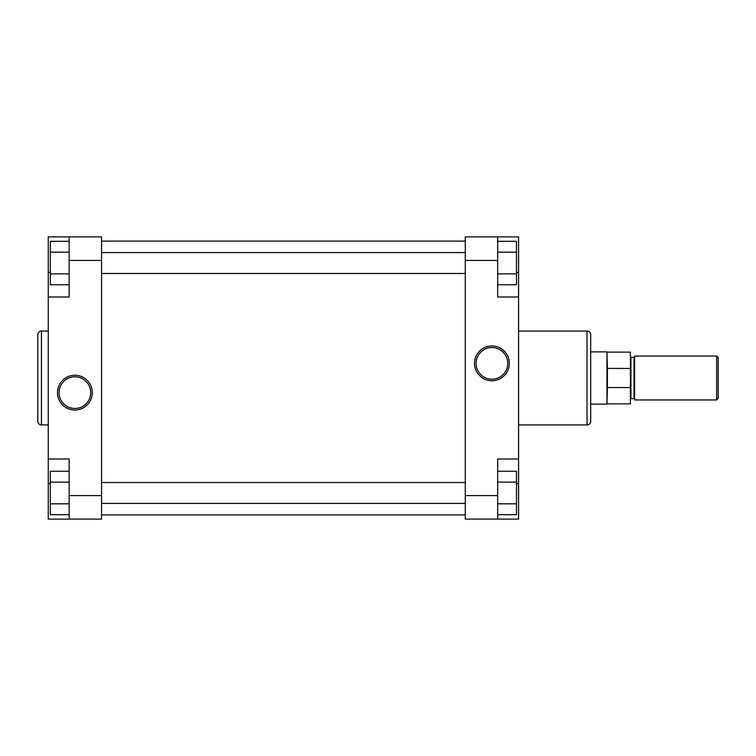 <?xml version="1.0" encoding="UTF-8"?>
<svg xmlns="http://www.w3.org/2000/svg" width="756" height="756" viewBox="0 0 756 756"><rect width="100%" height="100%" fill="white"/><g stroke="black" fill="none" stroke-linecap="round" stroke-linejoin="round"><path stroke-width="1.13" d="M491.92 345.974A17.397 17.397 0 0 1 509.317 363.371A17.397 17.397 0 0 1 491.92 380.769A17.397 17.397 0 0 1 474.522 363.371A17.397 17.397 0 0 1 491.92 345.974M491.92 379.2A15.829 15.829 0 0 0 507.748 363.371A15.829 15.829 0 0 0 491.92 347.543A15.829 15.829 0 0 0 476.091 363.371A15.829 15.829 0 0 0 491.92 379.2M590.691 334.728L590.691 421.272A3.657 3.657 0 0 1 587.034 424.929L587.034 331.071A3.657 3.657 0 0 1 590.691 334.728M518.578 424.929L587.034 424.929M518.578 331.071L587.034 331.071M497.675 260.423L497.675 297.004L518.578 297.004L518.578 236.902L497.675 236.902L497.675 260.423L465.271 260.423L465.271 495.577L497.675 495.577L497.675 519.098L518.578 519.098L518.578 297.004M518.578 458.996L497.675 458.996L497.675 495.577M497.675 519.098L465.271 519.098L465.271 495.577M465.271 260.423L465.271 236.902L497.675 236.902L465.271 236.902M497.675 471.243L516.48 471.243L516.48 514.694L497.675 514.694M516.48 482.111L497.675 482.111M516.48 503.827L497.675 503.827M497.675 241.306L516.48 241.306L516.48 284.757L497.675 284.757M516.48 252.173L497.675 252.173M516.48 273.889L497.675 273.889M718.2 398.384L716.631 399.952L716.631 356.048L718.2 357.616L718.2 398.384M634.586 399.168A0.52 0.52 0 0 0 634.067 398.639L634.067 357.361A0.52 0.52 0 0 0 634.586 356.832M630.409 356.832A0.52 0.52 0 0 0 630.929 357.361L634.067 357.361M630.409 399.168A0.52 0.52 0 0 1 630.929 398.639L634.067 398.639M590.691 351.871L606.964 351.871L606.964 404.129L590.691 404.129M607.408 403.865L630.409 403.865L630.409 387.554L607.408 387.554L606.964 404.129M607.408 352.135L630.409 352.135L630.409 368.446L607.408 368.446L606.964 351.871M716.631 399.952L634.586 399.952L634.586 356.048L716.631 356.048M630.409 387.554L630.409 368.446M607.408 368.446L607.408 387.554M101.559 514.912L465.271 514.912M101.559 241.088L465.271 241.088M74.901 410.026A17.397 17.397 0 0 1 57.503 392.629A17.397 17.397 0 0 1 74.901 375.231A17.397 17.397 0 0 1 92.298 392.629A17.397 17.397 0 0 1 74.901 410.026M74.901 376.8A15.829 15.829 0 0 0 59.072 392.629A15.829 15.829 0 0 0 74.901 408.457A15.829 15.829 0 0 0 90.729 392.629A15.829 15.829 0 0 0 74.901 376.8M37.8 421.272L37.8 334.728A3.657 3.657 0 0 1 41.457 331.071L41.457 424.929A3.657 3.657 0 0 1 37.8 421.272M48.252 331.071L41.457 331.071M48.252 424.929L41.457 424.929M69.155 495.577L69.155 458.996L48.252 458.996L48.252 519.098L69.155 519.098L69.155 495.577L101.559 495.577L101.559 260.423L69.155 260.423L69.155 236.902L48.252 236.902L48.252 458.996M48.252 297.004L69.155 297.004L69.155 260.423M69.155 236.902L101.559 236.902L101.559 260.423M101.559 495.577L101.559 519.098L69.155 519.098M69.155 284.757L50.34 284.757L50.34 241.306L69.155 241.306M50.34 273.889L69.155 273.889M50.34 252.173L69.155 252.173M69.155 514.694L50.34 514.694L50.34 471.243L69.155 471.243M50.34 503.827L69.155 503.827M50.34 482.111L69.155 482.111M516.48 483.566L518.578 483.566M516.48 272.434L518.578 272.434M630.929 357.361L630.929 398.639M50.34 272.434L48.252 272.434M50.34 483.566L48.252 483.566M101.559 503.42L465.271 503.42M101.559 482.517L465.271 482.517M101.559 273.483L465.271 273.483M101.559 252.58L465.271 252.58"/></g></svg>
